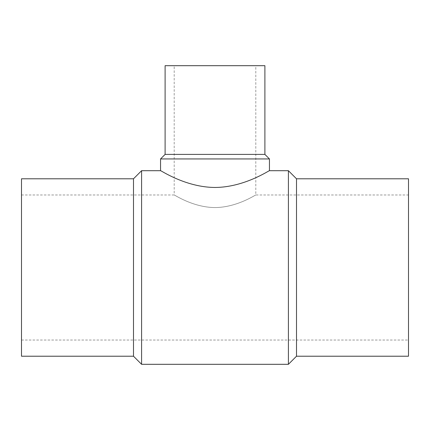 <?xml version="1.0" encoding="UTF-8"?>
<svg xmlns="http://www.w3.org/2000/svg" width="430" height="430" viewBox="0 0 430 430"><rect width="100%" height="100%" fill="white"/><g stroke="black" fill="none" stroke-linecap="round" stroke-linejoin="round"><path stroke-width="0.32" stroke-dasharray="2.15 1.61" d="M133.499 178.794L133.499 356.217M21.5 178.794L21.5 356.217M141.594 170.699L141.594 364.312M288.406 170.699L288.406 364.312M160.551 170.699C160.293 170 185.443 187.346 215 187.464C244.557 187.346 269.707 170 269.449 170.699M296.501 178.794L296.501 356.217M408.5 178.794L408.5 356.217M264.901 154.402L165.099 154.402M264.901 65.688L165.099 65.688M269.449 158.944L160.551 158.944M408.5 267.503L408.5 340.028L408.5 267.503M21.5 267.503L21.5 340.028L21.5 267.503M21.5 194.983L174.193 194.983C174 194.462 192.85 207.47 215 207.556C237.15 207.47 256 194.462 255.807 194.983C256 194.462 237.15 207.47 215 207.556C192.85 207.47 174 194.462 174.193 194.983L174.193 65.688L255.807 65.688L255.807 194.983L408.5 194.983M255.807 65.688L174.193 65.688M21.5 340.028L408.5 340.028"/><path stroke-width="0.64" d="M133.499 178.794L21.5 178.794L21.5 356.217L133.499 356.217L141.594 364.312L288.406 364.312L296.501 356.217L408.5 356.217L408.5 178.794L296.501 178.794L288.406 170.699L269.449 170.699L269.449 158.944L264.901 154.402L264.901 65.688L165.099 65.688L165.099 154.402L160.551 158.944L160.551 170.699L141.594 170.699L133.499 178.794L133.499 356.217M160.551 158.944L269.449 158.944M269.449 170.699C269.707 170 244.557 187.346 215 187.464C185.443 187.346 160.293 170 160.551 170.699M165.099 154.402L264.901 154.402M296.501 356.217L296.501 178.794M288.406 364.312L288.406 170.699M141.594 364.312L141.594 170.699"/></g></svg>
